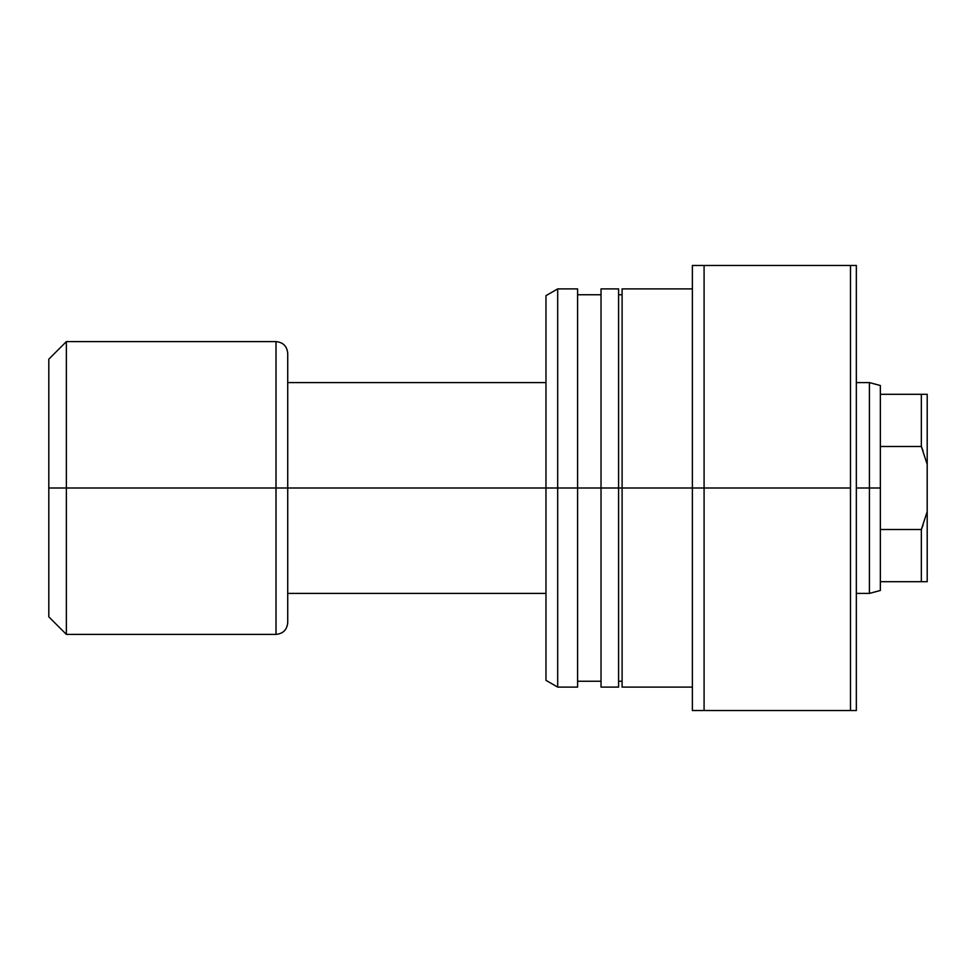 <?xml version="1.0" encoding="UTF-8"?>
<svg xmlns="http://www.w3.org/2000/svg" width="976" height="976" viewBox="0 0 976 976"><rect width="100%" height="100%" fill="white"/><g stroke="black" fill="none" stroke-linecap="round" stroke-linejoin="round"><path stroke-width="1.46" d="M880.352 581.696L880.352 488L869.421 488L869.421 593.408L869.421 488L856.342 488L869.421 488L869.421 382.592L869.421 488L880.352 488L880.352 446.483L921.344 446.483L921.344 394.304L880.352 394.304L880.352 446.483L880.352 385.52L880.352 394.304L921.344 394.304L921.344 446.483L927.2 464.393L927.2 394.304L921.344 394.304L927.2 394.304L927.2 511.607L927.2 464.393L921.344 446.483L923.125 451.083L921.344 446.483L880.352 446.483L880.352 581.696L921.344 581.696L921.344 529.517L880.352 529.517L921.344 529.517L923.125 524.917L921.344 529.517L921.344 581.696L927.2 581.696L927.2 511.607L921.344 529.517L927.2 511.607L927.2 581.696L880.352 581.696L880.352 590.48L880.352 581.696M545.974 488L287.725 488L287.725 622.688L287.725 488L276.013 488L276.013 634.4L276.013 488L66.368 488L66.368 634.4L66.368 488L48.8 488L48.8 616.832L48.8 359.168L48.8 488L66.368 488L66.368 341.6L66.368 488L276.013 488L276.013 341.6C283.113 342.308 287.017 346.212 287.725 353.312L287.725 488L287.725 353.312L287.725 488L545.974 488L545.974 680.345L545.974 488L557.686 488L557.686 687.104L557.686 488L545.974 488L545.974 295.655L545.974 488M276.013 634.4L276.013 488L287.725 488L287.725 622.688C287.017 629.788 283.113 633.692 276.013 634.4L66.368 634.4L48.8 616.832M276.013 488L276.013 341.6L276.013 488M577.597 288.896L577.597 687.104L577.597 488L618.589 488L618.589 687.104L618.589 488L692.374 488L692.374 710.528L856.342 710.528L856.342 265.472L850.486 265.472L850.486 710.528L850.486 488L704.086 488L704.086 710.528L704.086 488L692.374 488L692.374 710.528L856.342 710.528L856.342 265.472L692.374 265.472L692.374 488L704.086 488L704.086 265.472L704.086 488L850.486 488L850.486 265.472L692.374 265.472L692.374 488L622.102 488L622.102 687.104L622.102 488L601.021 488L601.021 687.104L601.021 488L557.686 488L557.686 288.896L557.686 488L577.597 488L577.597 288.896L557.686 288.896L545.974 295.655M601.021 288.896L601.021 488L601.021 288.896L618.589 288.896L618.589 488L618.589 288.896M622.102 288.896L622.102 488L622.102 288.896L692.374 288.896M880.352 590.48L869.421 593.408L856.342 593.408M287.725 593.408L545.974 593.408M276.013 341.6L66.368 341.6L48.8 359.168M287.725 382.592L545.974 382.592M856.342 382.592L869.421 382.592L880.352 385.52M692.374 687.104L622.102 687.104M622.102 681.248L618.589 681.248M618.589 687.104L601.021 687.104M601.021 681.248L577.597 681.248M577.597 687.104L557.686 687.104L545.974 680.345M601.021 294.752L577.597 294.752M622.102 294.752L618.589 294.752"/></g></svg>
